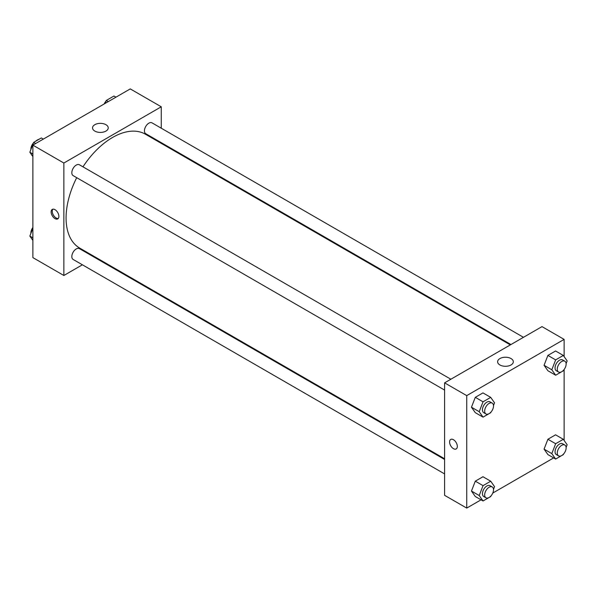 <?xml version="1.0" encoding="UTF-8"?>
<svg xmlns="http://www.w3.org/2000/svg" width="597" height="597" viewBox="0 0 597 597"><rect width="100%" height="100%" fill="white"/><g stroke="black" fill="none" stroke-linecap="round" stroke-linejoin="round"><path stroke-width="0.9" d="M31.096 154.026A9.388 5.425 120 0 0 32.134 155.496M38.992 139.302A9.388 5.425 120 0 0 35.596 141.265M82.393 264.799L63.857 275.493L32.872 257.606L32.872 145.138L130.265 88.908L161.257 106.796L161.257 128.198M161.257 142.653L161.257 143.355M94.833 124.683A7.851 4.53 180 0 1 103.385 123.698A7.851 4.53 180 0 1 108.236 127.885A7.851 4.53 180 0 1 100.386 132.422A7.851 4.53 180 0 1 92.535 127.885A7.851 4.53 180 0 1 94.833 124.683M63.857 275.493L63.857 163.033L32.872 145.138M63.857 163.033L161.257 106.796M55.006 218.621A5.477 3.164 60 0 1 51.424 213.801A5.477 3.164 60 0 1 52.267 209.405A5.477 3.164 60 0 1 57.745 212.569A5.477 3.164 60 0 1 57.745 218.898A5.477 3.164 60 0 1 55.006 218.621M52.879 209.181A5.477 3.164 -120 0 0 52.715 213.666A5.477 3.164 -120 0 0 56.118 217.98A5.477 3.164 -120 0 0 58.245 218.472M95.52 257.217L94.916 257.568M450.854 379.229L79.386 164.765A6.261 3.612 120 0 0 73.125 168.384A6.261 3.612 120 0 0 73.125 175.608L444.593 390.08M444.593 459.459L79.386 248.606A6.261 3.612 120 0 0 74.565 250.285A6.261 3.612 120 0 0 71.827 256.583A6.261 3.612 120 0 0 73.125 259.449L444.593 473.914M523.465 337.312L151.989 122.848A6.261 3.612 120 0 0 147.168 124.527A6.261 3.612 120 0 0 144.437 130.825A6.261 3.612 120 0 0 145.728 133.691L510.942 344.544M76.707 177.675A65.737 37.954 120 0 0 66.073 217.987A65.737 37.954 120 0 0 79.692 248.083L444.593 458.757M510.338 344.894L145.429 134.213A65.737 37.954 120 0 0 82.968 166.832M481.048 499.831L466.735 508.092L444.593 495.316L444.593 382.849L541.994 326.619L564.128 339.394L564.128 356.618M492.786 493.047L553.658 457.906M471.458 407.214L475.294 412.669L471.458 407.214L475.294 397.333L471.458 407.214L479.204 411.684L483.04 401.803L490.712 397.378L494.547 402.833L493.495 405.527M482.966 392.901L475.294 397.333L482.966 392.901L490.712 397.378M544.068 365.289L547.897 370.744L544.068 365.289L547.897 355.409L544.068 365.289L551.815 369.767L555.65 359.887L563.314 355.454L567.15 360.909L566.105 363.61M555.568 350.984L547.897 355.409L555.568 350.984L563.314 355.454M544.068 449.131L547.897 454.586L544.068 449.131L547.897 439.25L544.068 449.131L551.815 453.601L555.65 443.72L563.314 439.295L567.15 444.75L566.105 447.444M555.568 434.825L547.897 439.25L555.568 434.825L563.314 439.295M466.735 508.092L466.735 395.624L564.128 339.394M564.128 369.483L564.128 440.452M471.458 491.047L475.294 496.503L471.458 491.047L475.294 481.167L471.458 491.047L479.204 495.525L483.04 485.645L490.712 481.212L494.547 486.667L493.495 489.361M482.966 476.742L475.294 481.167L482.966 476.742L490.712 481.212M499.92 364.968A7.851 4.53 180 0 1 497.622 361.76A7.851 4.53 180 0 1 505.472 357.23A7.851 4.53 180 0 1 513.323 361.76A7.851 4.53 180 0 1 508.472 365.946A7.851 4.53 180 0 1 499.92 364.968M466.735 395.624L444.593 382.849M457.324 446.429A5.477 3.164 60 0 1 456.19 448.937A5.477 3.164 60 0 1 450.713 445.772A5.477 3.164 60 0 1 450.713 439.444A5.477 3.164 60 0 1 454.936 440.914A5.477 3.164 60 0 1 457.324 446.429M450.713 439.444A5.477 3.164 -120 0 0 450.713 445.772A5.477 3.164 -120 0 0 456.19 448.937M490.943 412.102L490.712 412.714L483.04 417.139L479.204 411.684M492.219 403.117L490.01 401.833A6.261 3.612 120 0 0 485.182 403.512A6.261 3.612 120 0 0 482.451 409.811A6.261 3.612 120 0 0 483.749 412.676L485.958 413.96A6.261 3.612 120 0 0 492.219 410.34A6.261 3.612 120 0 0 492.219 403.117A6.261 3.612 120 0 0 487.398 404.788A6.261 3.612 120 0 0 484.66 411.094A6.261 3.612 120 0 0 485.958 413.96M483.04 417.139L475.294 412.669M483.04 401.803L475.294 397.333M563.553 370.185L563.314 370.797L555.65 375.222L551.815 369.767M564.829 361.192L562.613 359.916A6.261 3.612 120 0 0 557.785 361.595A6.261 3.612 120 0 0 555.053 367.894A6.261 3.612 120 0 0 556.352 370.759L558.568 372.035A6.261 3.612 120 0 0 564.829 368.424A6.261 3.612 120 0 0 564.829 361.192A6.261 3.612 120 0 0 560.001 362.872A6.261 3.612 120 0 0 557.27 369.17A6.261 3.612 120 0 0 558.568 372.035M555.65 375.222L547.897 370.744M555.65 359.887L547.897 355.409M490.943 495.943L490.712 496.547L483.04 500.98L479.204 495.525M492.219 486.951L490.01 485.674A6.261 3.612 120 0 0 485.182 487.353A6.261 3.612 120 0 0 482.451 493.652A6.261 3.612 120 0 0 483.749 496.517L485.958 497.794A6.261 3.612 120 0 0 492.219 494.182A6.261 3.612 120 0 0 492.219 486.951A6.261 3.612 120 0 0 487.398 488.63A6.261 3.612 120 0 0 484.66 494.928A6.261 3.612 120 0 0 485.958 497.794M483.04 500.98L475.294 496.503M483.04 485.645L475.294 481.167M563.553 454.026L563.314 454.63L555.65 459.056L551.815 453.601M564.829 445.034L562.613 443.758A6.261 3.612 120 0 0 557.785 445.429A6.261 3.612 120 0 0 555.053 451.735A6.261 3.612 120 0 0 556.352 454.601L558.568 455.877A6.261 3.612 120 0 0 564.829 452.265A6.261 3.612 120 0 0 564.829 445.034A6.261 3.612 120 0 0 560.001 446.713A6.261 3.612 120 0 0 557.27 453.011A6.261 3.612 120 0 0 558.568 455.877M555.65 459.056L547.897 454.586M555.65 443.72L547.897 439.25M32.872 156.548L29.85 152.25L33.686 142.37L41.35 137.944L43.342 139.094M32.872 153.996L29.85 152.25M35.678 143.519L33.686 142.37M33.447 142.974A6.261 3.612 120 0 0 30.88 149.101A6.261 3.612 120 0 0 30.895 149.556M105.139 103.415L106.288 100.453L113.96 96.02L115.952 97.169M108.281 101.602L106.288 100.453M106.057 101.057A6.261 3.612 120 0 0 104.214 103.953M32.872 240.382L29.85 236.091L32.872 228.308M32.872 237.83L29.85 236.091M32.872 227.517A6.261 3.612 120 0 0 30.88 232.942A6.261 3.612 120 0 0 30.895 233.39"/></g></svg>

